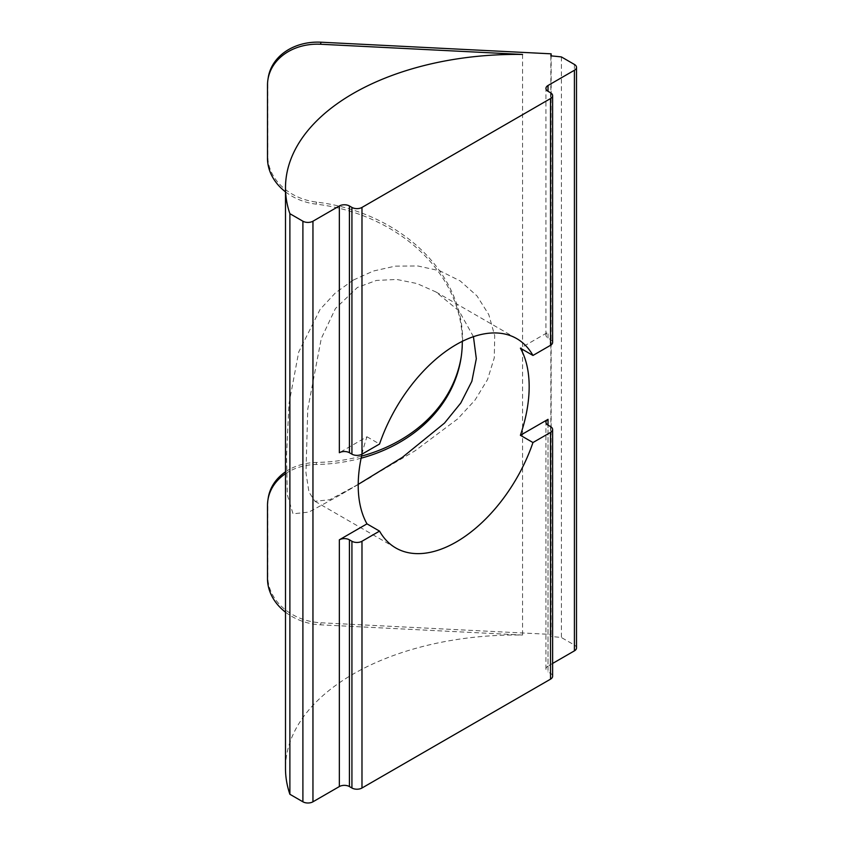 <?xml version="1.0" encoding="UTF-8"?>
<svg xmlns="http://www.w3.org/2000/svg" width="844" height="844" viewBox="0 0 844 844"><rect width="100%" height="100%" fill="white"/><g stroke="black" fill="none" stroke-linecap="round" stroke-linejoin="round"><path stroke-width="0.63" stroke-dasharray="4.22 3.17" d="M473.442 336.682L459.125 311.046L435.852 291.918L416.968 283.542L396.733 279.448L376.361 280.451L357.36 287.488L335.427 308.545L321.3 338.444L307.754 409.203L305.961 472.777L308.978 492.084L314.97 501.294L329.793 499.722L357.36 484.889M285.494 191.862A53.33 43.382 -171.4 0 0 316.205 204.142A159.991 130.134 8.6 0 1 462.301 341.345M361.116 458.197A159.991 130.134 8.6 0 1 316.205 464.495A53.33 43.382 -171.4 0 0 285.494 473.674M285.494 612.185A53.33 43.382 -171.4 0 0 320.625 624.834L522.552 635.036A231.098 133.426 0 0 0 285.494 768.42M522.552 54.449L522.552 635.036M574.416 64.45L574.416 645.038L561.397 637.526A231.098 133.426 0 0 0 550.847 636.471L551.153 634.424L320.942 622.788A53.33 43.382 8.6 0 1 267.812 576.568L267.812 503.383A53.33 43.382 8.6 0 1 268.213 498.076M461.257 356.59A159.991 130.134 -171.4 0 0 461.415 355.577A159.991 130.134 -171.4 0 0 316.511 202.096A53.33 43.382 8.6 0 1 267.812 156.245L267.812 83.06A53.33 43.382 8.6 0 1 268.213 77.754M285.494 471.838A53.33 43.382 8.6 0 1 316.511 462.449A159.991 130.134 -171.4 0 0 361.548 456.119M551.153 634.424L551.153 55.904M353.182 280.124L335.311 292.984L320.087 309.421L298.723 351.99L288.986 403.791L286.538 455.285L287.298 494.742L293.016 513.817L308.893 512.086L337.02 496.768L415.037 450.823L457.722 418.867L475.045 400.056L487.537 379.557L494.278 357.824L494.711 335.754L488.803 314.643L476.997 295.917L460.212 280.947L439.893 270.818L417.759 265.955L395.182 266.155L373.417 271.019L353.182 280.124M550.531 92.756L550.531 339.51L548.02 338.054A7.111 4.104 180 0 1 545.941 335.152A7.111 4.104 180 0 1 548.02 332.251L520.4 348.192M550.531 426.589L550.531 673.343L548.02 671.898L548.02 425.144L548.02 666.085L552.62 663.437M361.992 454.167A120.882 69.788 -60 0 1 366.982 436.77L339.351 452.722M366.982 436.77L379.547 444.028M550.531 339.51A7.111 4.104 180 0 1 552.62 342.411M561.397 56.928L561.397 637.526M550.847 636.471L550.847 55.873M574.416 645.038A7.111 4.104 180 0 1 576.505 647.949M548.02 666.085A7.111 4.104 0 0 0 545.941 668.997A7.111 4.104 0 0 0 548.02 671.898M550.531 673.343A7.111 4.104 180 0 1 552.62 676.244M267.495 505.429L267.812 503.383M267.812 576.568L267.495 578.615M267.812 156.245L267.495 158.282M267.495 85.107L267.812 83.06M548.02 338.054L548.02 332.251M320.625 624.834L320.942 622.788M316.511 462.449L316.205 464.495M316.205 204.142L316.511 202.096M435.852 291.918L516.697 338.602M545.941 335.152L545.941 88.398M545.941 668.997L545.941 422.243M371.138 477.082L337.02 496.768M314.97 501.294L395.815 547.978M461.109 357.613L461.415 355.577"/><path stroke-width="1.27" d="M552.62 95.657L552.62 342.411A7.111 4.104 180 0 1 550.531 345.312L532.965 355.451A120.882 69.788 120 0 0 516.697 338.602A120.882 69.788 120 0 0 456.256 344.584A120.882 69.788 120 0 0 379.547 444.028L361.981 454.167A7.111 4.104 180 0 1 351.927 454.167L351.927 207.424A7.111 4.104 0 0 0 361.981 207.424L550.531 98.558A7.111 4.104 0 0 0 552.62 95.657A7.111 4.104 0 0 0 550.531 92.756L548.02 91.3A7.111 4.104 180 0 1 545.941 88.398A7.111 4.104 180 0 1 548.02 85.497L574.416 70.252A7.111 4.104 0 0 0 576.505 67.351A7.111 4.104 0 0 0 574.416 64.45L561.397 56.928A231.098 133.426 0 0 0 550.847 55.873L551.153 53.826L320.942 42.2L320.625 44.247L522.552 54.449A231.098 133.426 0 0 0 285.494 187.822A231.098 133.426 0 0 0 289.882 213.69L289.882 794.278L302.901 801.8L302.901 221.212A7.111 4.104 0 0 0 312.955 221.212L339.351 205.968A7.111 4.104 180 0 1 349.416 205.968L351.927 207.424M532.965 355.451L520.4 348.192A120.882 69.788 -60 0 1 520.4 435.282L532.965 442.541L550.531 432.402A7.111 4.104 0 0 0 552.62 429.501A7.111 4.104 0 0 0 550.531 426.589L548.02 425.144A7.111 4.104 0 0 1 545.941 422.243A7.111 4.104 0 0 1 548.02 419.341L548.02 425.144M351.927 541.257L349.416 539.812L349.416 786.555L351.927 788.011L351.927 541.257A7.111 4.104 0 0 0 361.981 541.257L379.547 531.119A120.882 69.788 120 0 0 395.815 547.978A120.882 69.788 120 0 0 456.256 541.985A120.882 69.788 120 0 0 532.965 442.541M358.215 484.393L402.409 457.321L444.503 423.097L460.771 403.052L471.859 381.298L476.322 358.679L473.442 336.682M285.494 191.862A53.33 43.382 -171.4 0 1 267.495 158.282L267.495 85.107A53.33 43.382 -171.4 0 1 267.896 79.8A53.33 43.382 -171.4 0 1 320.625 44.247M462.301 341.345A159.991 130.134 8.6 0 1 461.109 357.613A159.991 130.134 8.6 0 1 361.116 458.197M285.494 473.674A53.33 43.382 -171.4 0 0 267.896 500.123A53.33 43.382 -171.4 0 0 267.495 505.429L267.495 578.615A53.33 43.382 -171.4 0 0 285.494 612.185M361.548 456.119A159.991 130.134 -171.4 0 0 461.257 356.59M267.896 79.8L268.213 77.754A53.33 43.382 8.6 0 1 320.942 42.2M551.153 55.904L551.153 53.826M267.896 500.123L268.213 498.076A53.33 43.382 8.6 0 1 285.494 471.838M285.494 187.822L285.494 768.42A231.098 133.426 0 0 0 289.882 794.278M520.4 435.282L548.02 419.341M552.62 663.437L574.416 650.851L574.416 70.252M339.351 205.968L339.351 452.722A7.111 4.104 180 0 1 349.416 452.722L351.927 454.167M289.882 213.69L302.901 221.212M349.416 539.812A7.111 4.104 0 0 0 339.351 539.812L366.982 523.86A120.882 69.788 -60 0 1 361.992 454.167L361.981 207.424M312.955 221.212L312.955 801.8L339.351 786.555L339.351 539.812M361.981 541.257L361.981 788.011L550.531 679.156L550.531 432.402M576.505 67.351L576.505 647.949A7.111 4.104 180 0 1 574.416 650.851M552.62 429.501L552.62 676.244A7.111 4.104 180 0 1 550.531 679.156M361.981 788.011A7.111 4.104 180 0 1 351.927 788.011M349.416 786.555A7.111 4.104 0 0 0 339.351 786.555M312.955 801.8A7.111 4.104 180 0 1 302.901 801.8M379.547 531.119L366.982 523.86M548.02 85.497L548.02 91.3M349.416 205.968L349.416 452.722M550.531 345.312L550.531 98.558"/></g></svg>
